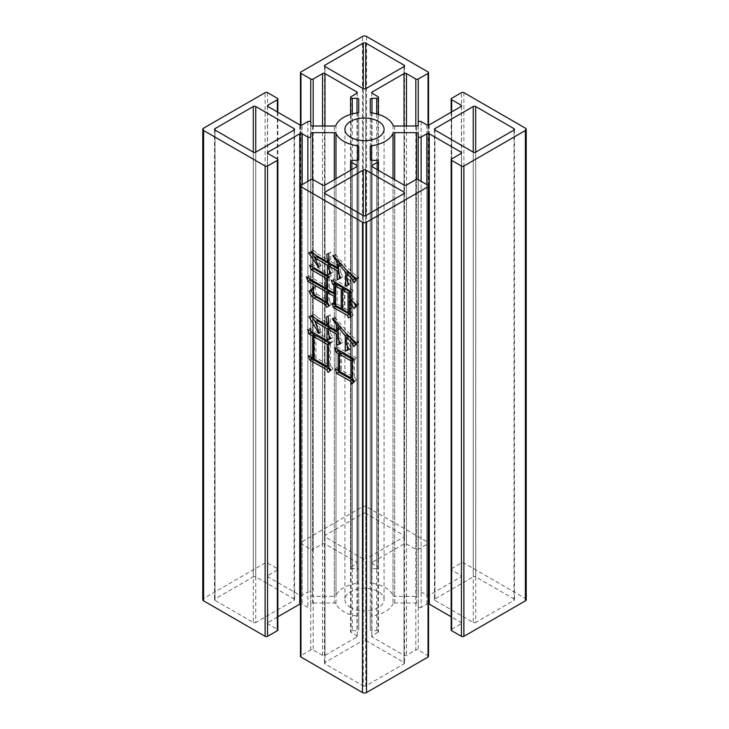 <?xml version="1.0" encoding="UTF-8"?>
<svg xmlns="http://www.w3.org/2000/svg" width="729" height="729" viewBox="0 0 729 729"><rect width="100%" height="100%" fill="white"/><g stroke="black" fill="none" stroke-linecap="round" stroke-linejoin="round"><path stroke-width="0.55" stroke-dasharray="3.65 2.73" d="M350.649 607.658A19.583 11.309 180 0 1 344.917 599.666A19.583 11.309 180 0 1 357.01 589.214A19.583 11.309 180 0 1 378.351 591.666A19.583 11.309 180 0 1 384.083 599.666A19.583 11.309 180 0 1 371.99 610.109A19.583 11.309 180 0 1 350.649 607.658M393.013 125.251L393.013 595.575A29.379 16.958 0 0 0 385.276 587.665A29.379 16.958 0 0 0 371.571 583.2L371.571 112.877M351.086 96.638L351.086 566.962A1.731 0.993 0 0 0 350.585 567.663A1.731 0.993 0 0 0 352.307 568.666L357.01 568.666A1.731 0.993 0 0 1 358.231 568.957A1.731 0.993 0 0 1 358.741 569.659L358.741 99.335M418.191 133.662L418.191 603.986A1.731 0.993 0 0 0 417.69 603.284A1.731 0.993 0 0 0 416.469 602.992L394.69 602.992A1.731 0.993 0 0 0 393.013 603.749L393.013 178.723M335.987 178.705L335.987 603.749A29.379 16.958 0 0 0 357.429 616.123A1.731 0.993 0 0 1 358.231 616.388A1.731 0.993 0 0 1 358.741 617.089L358.741 146.766M335.987 603.749A1.731 0.993 0 0 0 335.531 603.284A1.731 0.993 0 0 0 334.31 602.992L312.531 602.992A1.731 0.993 0 0 0 310.809 603.986L310.809 606.701A1.731 0.993 0 0 1 309.734 607.621A1.731 0.993 0 0 1 307.857 607.403L302.189 604.141A1.731 0.993 0 0 0 300.457 603.894M377.914 170.003L377.914 632.362A1.731 0.993 0 0 0 378.415 631.66A1.731 0.993 0 0 0 377.914 630.959A1.731 0.993 0 0 0 376.693 630.667L376.693 160.334M310.809 125.014L310.809 592.622A1.731 0.993 0 0 0 310.299 591.921A1.731 0.993 0 0 0 307.857 591.921L307.857 121.597M366.532 36.45L366.532 506.773L428.041 542.285L428.041 71.961M215.019 598.956A1.731 0.993 0 0 0 214.508 599.666A1.731 0.993 0 0 0 215.019 600.368L215.019 130.044L215.019 598.956L253.3 576.849L253.3 152.151M253.318 152.151L253.318 622.484L215.019 600.368M253.318 622.484A1.731 0.993 0 0 0 255.761 622.484L255.761 152.151M294.051 600.377A1.731 0.993 0 0 0 294.552 599.666A1.731 0.993 0 0 0 294.051 598.965L294.051 130.054L294.051 600.377L255.761 622.484M255.751 152.161L255.751 576.849L294.051 598.965M255.751 576.849A1.731 0.993 0 0 0 253.3 576.849M363.288 558.988L324.988 536.872L324.988 66.549L324.988 535.46L363.279 513.362L363.279 88.656L363.288 558.988A1.731 0.993 0 0 0 365.73 558.988L365.73 88.665L365.721 513.362L404.021 535.469L404.021 66.558L404.021 536.881L365.73 558.988M404.021 536.881A1.731 0.993 0 0 0 404.531 536.179A1.731 0.993 0 0 0 404.021 535.469M365.721 513.362A1.731 0.993 0 0 0 363.279 513.362M324.988 535.46A1.731 0.993 0 0 0 324.487 536.17A1.731 0.993 0 0 0 324.988 536.872M357.429 112.877L357.429 583.2A29.379 16.958 0 0 0 335.987 595.575L335.987 125.251M357.429 583.2A1.731 0.993 0 0 0 358.741 582.234L358.741 569.659M351.086 566.962L356.763 563.681A1.731 0.993 0 0 0 357.265 562.979A1.731 0.993 0 0 0 356.763 562.269L324.988 543.925A1.731 0.993 0 0 0 322.546 543.925L313.178 549.338L313.178 126.008M366.532 506.773A2.88 1.658 0 0 0 362.468 506.773L300.959 542.285A1.731 0.993 0 0 0 300.457 542.987A1.731 0.993 0 0 0 300.959 543.697L310.736 549.338A1.731 0.993 0 0 0 313.178 549.338M371.744 92.656L371.744 562.988A1.731 0.993 0 0 1 372.255 562.278L404.021 543.934A1.731 0.993 0 0 1 406.463 543.934L415.822 549.338A1.731 0.993 0 0 0 418.264 549.338L428.041 543.697A1.731 0.993 0 0 0 428.543 542.987A1.731 0.993 0 0 0 428.041 542.285M371.744 562.988A1.731 0.993 0 0 0 372.255 563.69L377.914 566.962L377.914 96.638M376.693 113.906L376.693 568.666A1.731 0.993 0 0 0 378.415 567.663A1.731 0.993 0 0 0 377.914 566.962M376.693 568.666L371.99 568.666A1.731 0.993 0 0 0 370.259 569.659L370.259 582.234A1.731 0.993 0 0 0 371.571 583.2M393.013 595.575A1.731 0.993 0 0 0 394.69 596.34L416.469 596.34A1.731 0.993 0 0 0 418.191 595.338L418.191 592.622A1.731 0.993 0 0 1 419.266 591.702A1.731 0.993 0 0 1 421.143 591.921L426.811 595.183A1.731 0.993 0 0 0 429.253 595.183L461.02 576.849A1.731 0.993 0 0 0 461.53 576.138A1.731 0.993 0 0 0 461.02 575.436L451.661 570.032L451.661 111.92M526.229 599.666A2.88 1.658 0 0 0 525.39 598.491L463.881 562.979A1.731 0.993 0 0 0 461.439 562.979L451.661 568.62A1.731 0.993 0 0 0 451.16 569.331A1.731 0.993 0 0 0 451.661 570.032M461.539 152.853L461.539 623.177A1.731 0.993 0 0 1 461.029 623.887L451.661 629.291A1.731 0.993 0 0 0 451.16 630.002M461.539 623.177A1.731 0.993 0 0 0 461.029 622.475L451.16 616.77M428.543 603.885A1.731 0.993 0 0 0 426.82 604.131L421.143 607.403L421.143 181.321M418.191 179.626L418.191 606.701A1.731 0.993 0 0 0 419.266 607.621A1.731 0.993 0 0 0 421.143 607.403M418.191 606.701L418.191 603.986M371.571 160.307L371.571 616.123A29.379 16.958 0 0 0 393.013 603.749M371.571 616.123A1.731 0.993 0 0 0 370.259 617.089L370.259 629.665A1.731 0.993 0 0 0 371.99 630.667L376.693 630.667M377.914 632.362L372.237 635.642A1.731 0.993 0 0 0 371.735 636.344A1.731 0.993 0 0 0 372.237 637.055L404.012 655.398A1.731 0.993 0 0 0 406.454 655.398L415.822 649.986L415.822 179.662M428.543 656.337A1.731 0.993 0 0 0 428.041 655.626L418.264 649.986A1.731 0.993 0 0 0 415.822 649.986M357.256 166.012L357.256 636.344A1.731 0.993 0 0 1 356.745 637.046L324.979 655.389A1.731 0.993 0 0 1 322.537 655.389L313.178 649.986A1.731 0.993 0 0 0 310.736 649.986L300.959 655.626A1.731 0.993 0 0 0 300.457 656.337M357.256 636.344A1.731 0.993 0 0 0 356.745 635.633L351.086 632.362L351.086 169.994M352.307 160.334L352.307 630.667A1.731 0.993 0 0 0 350.585 631.66A1.731 0.993 0 0 0 351.086 632.362M352.307 630.667L357.01 630.667A1.731 0.993 0 0 0 358.741 629.665L358.741 617.089M267.47 152.862L267.47 623.186A1.731 0.993 0 0 1 267.98 622.484L277.84 616.789M267.47 623.186A1.731 0.993 0 0 0 267.98 623.887L277.339 629.291L277.339 158.968M277.84 630.002A1.731 0.993 0 0 0 277.339 629.291M267.461 105.823L267.461 576.147A1.731 0.993 0 0 1 267.971 575.445L277.339 570.032A1.731 0.993 0 0 0 277.84 569.331A1.731 0.993 0 0 0 277.339 568.62L267.561 562.979A1.731 0.993 0 0 0 265.119 562.979L203.61 598.491A2.88 1.658 0 0 0 202.771 599.666M267.461 576.147A1.731 0.993 0 0 0 267.971 576.849L299.737 595.192A1.731 0.993 0 0 0 302.18 595.192L307.857 591.921M310.809 595.338A1.731 0.993 0 0 0 312.531 596.34L334.31 596.34A1.731 0.993 0 0 0 335.987 595.575M513.981 600.368A1.731 0.993 0 0 0 514.492 599.666A1.731 0.993 0 0 0 513.981 598.956L513.981 130.044L513.981 600.368L475.7 622.475L475.7 152.151M475.682 152.151L475.682 576.849L513.981 598.956M475.682 576.849A1.731 0.993 0 0 0 473.239 576.849L473.239 152.142L473.249 622.475L434.949 600.359L434.949 130.035L434.949 598.946L473.239 576.849M434.949 598.946A1.731 0.993 0 0 0 434.448 599.657A1.731 0.993 0 0 0 434.949 600.359M473.249 622.475A1.731 0.993 0 0 0 475.7 622.475M365.712 640.335L404.012 662.451L404.012 193.54L404.012 663.864L365.721 685.962L365.721 215.638L365.712 640.335A1.731 0.993 0 0 0 363.27 640.335L363.27 215.638L363.279 685.962L324.979 663.855L324.979 193.531L324.979 662.442L363.27 640.335M324.979 662.442A1.731 0.993 0 0 0 324.469 663.144A1.731 0.993 0 0 0 324.979 663.855M363.279 685.962A1.731 0.993 0 0 0 365.721 685.962M404.012 663.864A1.731 0.993 0 0 0 404.513 663.153A1.731 0.993 0 0 0 404.012 662.451M358.741 111.911L358.741 582.234L358.741 111.911M370.259 111.911L370.259 582.234L370.259 111.911M418.191 595.338L418.191 125.014M370.259 159.341L370.259 629.665L370.259 159.341M358.741 159.341L358.741 629.665L358.741 159.341M310.809 603.986L310.809 133.662M313.971 288.575L315.302 285.568L313.27 286.743M315.302 285.568L316.167 286.06L314.126 287.235M316.167 286.06C315.229 288.775 315.438 291.463 316.805 294.124L314.773 295.3M316.805 294.124L328.196 300.694L327.449 301.123M328.196 300.694L328.196 292.01M309.424 278.678L308.431 275.644L306.399 276.82M308.431 275.644L328.196 287.299L327.449 287.727M328.196 287.299L328.196 277.986M312.732 267.224L311.657 264.108L309.615 265.283M311.657 264.108L331.413 275.516L329.38 276.692M331.413 275.516L327.449 278.806M329.481 277.631L329.481 288.046L327.449 289.222M329.481 288.046L335.923 291.764L335.176 292.192M335.923 291.764L335.923 285.312M334.274 281.886L333.344 278.87L331.312 280.045M333.344 278.87L353.109 290.279L351.068 291.454M353.109 290.279L351.387 293.003L349.355 294.179M351.387 293.003L351.387 297.222L349.355 298.398M351.387 297.222L358.695 303.92L356.654 305.096M358.695 303.92L356.117 307.392L354.075 308.567M356.117 307.392L355.761 306.308M353.884 302.745L351.387 298.954L350.467 299.491M351.387 298.954L351.387 311.857L349.355 313.033M351.387 311.857L353.319 315.201L351.287 316.377M353.319 315.201L348.498 317.99M334.72 303.865L334.21 302.18L332.169 303.355M334.21 302.18L335.923 303.173L335.176 303.601M335.923 303.173L335.923 294.99L335.176 295.418M335.923 294.99L335.176 294.552M329.481 291.272L329.481 301.186L327.449 302.362M329.481 301.186L331.413 304.54L329.38 305.715M331.413 304.54L326.583 307.328M311.438 290.342L311.219 289.659L309.187 290.835M311.219 289.659L313.042 289.413M337.217 284.574L337.217 303.92L343.231 307.392L343.231 289.531M344.516 288.784L344.516 308.13L350.102 311.356L350.102 299.701M350.102 299.136L350.102 292.994M350.102 311.356L349.355 311.793M344.516 308.13L342.484 309.306M343.231 307.392L342.484 307.82M337.217 303.92L335.176 305.096M311.392 357.338L310.581 354.513L308.54 355.688M310.581 354.513L314.664 356.873L313.917 357.301M314.664 356.873L314.664 336.288M310.572 331.176L309.716 328.223L307.684 329.399M309.716 328.223L332.706 341.491L330.665 342.666M332.706 341.491L328.515 345.145M330.556 343.97L330.556 365.548L328.515 366.723M330.556 365.548L332.916 368.901L330.884 370.077M332.916 368.901L328.086 372.428M315.949 335.54L315.949 357.611L329.262 365.302L329.262 344.288M329.262 365.302L328.515 365.73M315.949 357.611L313.917 358.786M317.024 320.532L321.535 332.069L319.493 333.244M321.535 332.069L319.42 333.044M320.888 332.196L315.201 321.589M311.474 316.031L311.01 315.575L308.968 316.751M311.01 315.575L314.445 314.582L312.413 315.757M314.445 314.582L317.452 317.306L315.42 318.482M317.452 317.306L329.052 324.004L328.305 324.441M329.052 324.004L329.052 322.273L328.305 322.701M329.052 322.273L328.305 316.003L330.337 314.828L330.337 324.751L328.305 325.927M328.405 315.949L330.337 314.828M330.337 324.751L338.93 329.708L338.183 330.146M338.93 329.708L338.93 326.738M338.93 325.699L338.93 324.505L338.229 324.906M338.93 324.505L334.42 317.68L332.953 318.537M334.42 317.68L332.816 318.363M334.848 317.188C342.256 326.437 350.13 334.62 358.477 341.737L356.445 342.912M358.477 341.737L355.898 345.464L353.866 346.639M355.898 345.464L355.433 344.38M348.599 336.033L348.599 343.477L346.557 344.653M348.599 343.477L351.387 348.316L349.355 349.492M351.387 348.316L349.182 349.191M347.305 345.947L347.305 336.78M345.728 332.907L340.224 325.991L339.541 326.382M340.224 325.991L340.224 337.901L338.183 339.076M340.224 337.901L342.794 342.357L340.762 343.532M342.794 342.357L340.643 343.332M338.93 340.37L338.93 333.18L338.183 333.618M338.93 333.18L338.183 332.752M330.337 328.223L330.337 332.934L328.305 334.11M330.337 332.934L332.916 337.399L330.884 338.575M332.916 337.399L330.693 338.256M329.052 335.404L329.052 328.97M338.165 370.56L337.217 367.662L335.176 368.838M337.217 367.662L340.224 369.393L339.477 369.831M340.224 369.393L340.224 353.765M337.491 349.437L336.78 346.576L334.748 347.751M336.78 346.576L356.117 357.739L354.075 358.914M356.117 357.739L354.394 360.463L352.362 361.639M354.394 360.463L354.394 377.084L352.362 378.26M354.394 377.084L356.545 380.064L354.513 381.24M356.545 380.064L351.934 383.964M353.966 382.789L353.638 382.16M341.509 353.027L341.509 370.141L353.109 376.838L353.109 360.454M353.109 376.838L352.362 377.267M341.509 370.141L339.477 371.316M316.596 256.544L321.106 265.848L319.065 267.024M321.106 265.848L318.974 266.832M320.459 265.967L314.873 257.537M310.982 251.97L308.759 252.881M310.791 251.705L313.798 250.466L311.766 251.642M313.798 250.466L317.452 253.82L315.42 254.995M317.452 253.82L329.481 260.763L328.733 261.192M329.481 260.763L329.481 259.524L328.733 259.952M329.481 259.524L328.733 253.255L330.766 252.079L330.766 261.501L328.733 262.677M328.834 253.2L330.766 252.079M330.766 261.501L339.359 266.468L338.611 266.896M339.359 266.468L339.359 263.488M339.359 262.622L339.359 261.255L338.548 261.729M339.359 261.255L334.848 254.439L333.244 255.369L335.276 254.184C342.512 263.178 350.248 270.951 358.477 277.503L356.445 278.678M358.477 277.503L356.117 281.594L354.075 282.77M356.117 281.594L355.533 280.255M349.027 272.546L349.027 279.489L346.995 280.665M349.027 279.489L351.178 283.207L349.136 284.383M351.178 283.207L349.073 284.274M347.742 281.959L347.742 273.284M346.703 270.104L340.653 262.75L339.878 263.187M340.653 262.75L340.653 272.664L338.611 273.84M340.653 272.664L343.013 276.756L340.981 277.931M343.013 276.756L340.917 277.831M339.359 275.134L339.359 269.694L338.611 270.122M339.359 269.694L338.611 269.256M330.766 264.727L330.766 267.953L328.733 269.129M330.766 267.953L333.135 272.045L331.094 273.22M333.135 272.045L331.03 273.111M329.481 270.423L329.481 265.474M362.468 506.773L362.468 36.45M428.041 125.151L428.041 543.697M356.763 563.681L356.763 562.269M324.988 543.925L324.988 126.008M322.546 126.008L322.546 543.925M310.736 122.016L310.736 549.338M300.959 543.697L300.959 125.16M300.959 71.961L300.959 542.285M418.264 549.338L418.264 122.016M415.822 126.008L415.822 549.338M406.463 543.934L406.463 126.008M404.021 126.008L404.021 543.934M372.255 562.278L372.255 563.69M394.69 126.008L394.69 596.34M416.469 596.34L416.469 126.008M429.253 124.859L429.253 595.183M461.02 576.849L461.02 575.436M451.661 98.297L451.661 568.62M461.439 562.979L461.439 92.656M463.881 92.656L463.881 562.979M525.39 598.491L525.39 128.158M451.661 158.968L451.661 629.291M461.029 623.887L461.029 622.475M416.469 179.425L416.469 602.992M394.69 602.992L394.69 179.689M372.237 635.642L372.237 637.055M404.012 655.398L404.012 185.075M406.454 185.075L406.454 655.398M418.264 179.662L418.264 649.986M428.041 655.626L428.041 185.303M300.959 185.303L300.959 655.626M310.736 649.986L310.736 179.662M313.178 179.662L313.178 649.986M322.537 655.389L322.537 185.066M324.979 185.066L324.979 655.389M356.745 637.046L356.745 635.633M357.429 616.123L357.429 160.307M334.31 179.68L334.31 602.992M312.531 602.992L312.531 179.425M267.98 622.484L267.98 623.887M203.61 128.158L203.61 598.491M265.119 562.979L265.119 92.656M267.561 92.656L267.561 562.979M277.339 568.62L277.339 98.297M277.339 111.938L277.339 570.032M267.971 575.445L267.971 576.849M299.737 595.192L299.737 124.869M312.531 126.008L312.531 596.34M334.31 596.34L334.31 126.008M357.01 568.666L357.01 112.94M371.99 112.94L371.99 568.666M426.811 124.859L426.811 595.183M426.82 604.131L426.82 184.601M371.99 630.667L371.99 160.334M357.01 160.334L357.01 630.667M302.189 184.592L302.189 604.141M302.18 595.192L302.18 124.869M421.143 121.597L421.143 591.921M307.857 181.321L307.857 607.403M352.307 568.666L352.307 113.906M344.917 129.334L344.917 599.666M428.543 125.106L428.543 542.987M384.083 129.334L384.083 599.666M214.508 129.334L214.508 599.666M294.552 129.343L294.552 599.666M324.487 65.847L324.487 536.17M404.531 65.856L404.531 536.179M357.265 92.656L357.265 562.979M300.457 125.115L300.457 542.987M461.53 105.814L461.53 576.138M451.16 112.211L451.16 569.331M371.735 166.021L371.735 636.344M277.84 112.23L277.84 569.331M514.492 129.334L514.492 599.666M434.448 129.334L434.448 599.657M404.513 192.83L404.513 663.153M324.469 192.821L324.469 663.144M350.585 114.398L350.585 567.663M378.415 114.398L378.415 567.663M378.415 170.294L378.415 631.66M350.585 170.285L350.585 631.66"/><path stroke-width="1.09" d="M350.649 137.334A19.583 11.309 180 0 1 344.917 129.334A19.583 11.309 180 0 1 357.01 118.891A19.583 11.309 180 0 1 378.351 121.342A19.583 11.309 180 0 1 384.083 129.334A19.583 11.309 180 0 1 371.99 139.786A19.583 11.309 180 0 1 350.649 137.334M451.661 111.92L451.661 99.709L461.02 105.113A1.731 0.993 180 0 1 461.53 105.814A1.731 0.993 180 0 1 461.02 106.516L429.253 124.859A1.731 0.993 180 0 1 426.811 124.859L421.143 121.597A1.731 0.993 180 0 0 419.266 121.378A1.731 0.993 180 0 0 418.191 122.299L418.191 125.014A1.731 0.993 180 0 1 416.469 126.008L394.69 126.008A1.731 0.993 180 0 1 393.013 125.251A29.379 16.958 0 0 0 385.276 117.342A29.379 16.958 0 0 0 371.571 112.877A1.731 0.993 180 0 1 370.259 111.911L370.259 99.335A1.731 0.993 180 0 1 371.99 98.333L376.693 98.333L376.693 113.906M352.307 113.906L352.307 98.333L357.01 98.333A1.731 0.993 180 0 1 358.231 98.634A1.731 0.993 180 0 1 358.741 99.335L358.741 111.911A1.731 0.993 180 0 1 357.429 112.877A29.379 16.958 0 0 0 335.987 125.251A1.731 0.993 180 0 1 334.31 126.008L312.531 126.008A1.731 0.993 180 0 1 310.809 125.014L310.809 122.299A1.731 0.993 180 0 0 310.299 121.597A1.731 0.993 180 0 0 307.857 121.597L302.18 124.869A1.731 0.993 180 0 1 299.737 124.869L267.971 106.525A1.731 0.993 180 0 1 267.461 105.823A1.731 0.993 180 0 1 267.971 105.113L277.339 99.709L277.339 111.938M300.959 657.039L300.959 186.715A1.731 0.993 180 0 1 300.457 186.013L300.457 656.337A1.731 0.993 0 0 0 300.959 657.039L362.468 692.55A2.88 1.658 0 0 0 366.532 692.55L366.532 222.227L428.041 186.715A1.731 0.993 180 0 0 428.543 186.013A1.731 0.993 180 0 0 428.041 185.303L418.264 179.662A1.731 0.993 180 0 0 415.822 179.662L406.454 185.075A1.731 0.993 180 0 1 404.012 185.075L372.237 166.731A1.731 0.993 180 0 1 371.735 166.021A1.731 0.993 180 0 1 372.237 165.319L377.914 162.038A1.731 0.993 180 0 0 378.415 161.337A1.731 0.993 180 0 0 377.914 160.635A1.731 0.993 180 0 0 376.693 160.334L371.99 160.334A1.731 0.993 180 0 1 370.259 159.341L370.259 146.766A1.731 0.993 180 0 1 371.571 145.8A29.379 16.958 0 0 0 393.013 133.425A1.731 0.993 180 0 1 394.69 132.66L416.469 132.66A1.731 0.993 180 0 1 417.69 132.951A1.731 0.993 180 0 1 418.191 133.662L418.191 179.626M203.61 600.842L203.61 130.509A2.88 1.658 180 0 1 202.771 129.334L202.771 599.666A2.88 1.658 0 0 0 203.61 600.842L265.119 636.344A1.731 0.993 0 0 0 267.561 636.344L267.561 166.021L277.339 160.38A1.731 0.993 180 0 0 277.84 159.669A1.731 0.993 180 0 0 277.339 158.968L267.98 153.564A1.731 0.993 180 0 1 267.47 152.862A1.731 0.993 180 0 1 267.98 152.151L299.747 133.817A1.731 0.993 180 0 1 302.189 133.817L307.857 137.079A1.731 0.993 180 0 0 309.734 137.298A1.731 0.993 180 0 0 310.809 136.378L310.809 133.662A1.731 0.993 180 0 1 312.531 132.66L334.31 132.66A1.731 0.993 180 0 1 335.531 132.951A1.731 0.993 180 0 1 335.987 133.425A29.379 16.958 0 0 0 357.429 145.8A1.731 0.993 180 0 1 358.231 146.064A1.731 0.993 180 0 1 358.741 146.766L358.741 159.341A1.731 0.993 180 0 1 357.01 160.334L352.307 160.334A1.731 0.993 180 0 0 350.585 161.337L350.585 170.285M335.176 368.838L338.183 370.569L338.183 353.456L335.823 352.089L334.748 347.751L354.075 358.914L352.362 361.639L352.362 378.26L354.513 381.24L351.934 383.964L350.43 381.112L336.68 373.421L335.176 368.838M308.54 355.688L312.623 358.048L312.623 335.969L308.968 333.864L307.684 329.399L330.665 342.666L328.515 345.145L328.515 366.723L330.884 370.077L328.086 372.428L326.583 369.576L309.834 360.153L308.54 355.688M300.959 186.715L362.468 222.227L362.468 692.55M313.27 286.743L314.126 287.235C313.188 289.951 313.406 292.639 314.773 295.3L326.155 301.87L326.155 291.7L307.902 281.403L306.399 276.82L326.155 288.474L326.155 278.305L311.119 269.63L309.615 265.283L329.38 276.692L327.449 278.806L327.449 289.222L333.891 292.94L333.891 285.003L332.597 284.255L331.312 280.045L351.068 291.454L349.355 294.179L349.355 298.398L356.654 305.096L354.075 308.567L349.355 300.129L349.355 313.033L351.287 316.377L348.498 317.99L347.423 315.384L333.463 307.574L332.169 303.355L333.891 304.348L333.891 296.165L327.449 292.447L327.449 302.362L329.38 305.715L326.583 307.328L325.508 304.722L314.126 298.152C311.584 296.621 309.934 294.179 309.187 290.835L311.001 290.589L313.27 286.743M327.011 328.651L314.983 321.708L319.493 333.244L318.855 333.372L308.968 316.751L312.413 315.757L315.42 318.482L327.011 325.18L326.373 317.124L328.305 316.003L328.305 325.927L336.898 330.884L336.898 325.681L332.388 318.855L332.816 318.363C340.215 327.613 348.098 335.796 356.445 342.912L353.866 346.639L352.572 343.66L346.557 337.208L346.557 344.653L349.355 349.492L345.273 351.105L345.273 335.969L338.183 327.166L338.183 339.076L340.762 343.532L336.898 345.273L336.898 334.356L328.305 329.399L328.305 334.11L330.884 338.575L327.011 340.06L327.011 328.651L329.052 327.476L317.024 320.532L314.983 321.708M327.449 265.165L314.554 257.72L319.065 267.024L318.427 267.142L308.759 252.881L311.766 251.642L315.42 254.995L327.449 261.939L326.802 254.375L328.733 253.255L328.733 262.677L337.327 267.643L337.327 262.431L332.816 255.615L333.244 255.369C340.479 264.354 348.216 272.127 356.445 278.678L354.075 282.77L352.79 279.79L346.995 273.721L346.995 280.665L349.136 284.383L345.701 286.123L345.701 272.482L338.611 263.925L338.611 273.84L340.981 277.931L337.327 279.79L337.327 270.869L328.733 265.903L328.733 269.129L331.094 273.22L327.449 275.079L327.449 265.165L329.481 263.989L316.596 256.544L314.554 257.72M418.264 122.016L418.264 79.014L428.041 73.374A1.731 0.993 0 0 0 428.543 72.663A1.731 0.993 0 0 0 428.041 71.961L366.532 36.45A2.88 1.658 180 0 0 362.468 36.45L300.959 71.961A1.731 0.993 180 0 0 300.457 72.663L300.457 125.115M525.39 600.842A2.88 1.658 0 0 0 526.229 599.666L526.229 129.334A2.88 1.658 180 0 1 525.39 130.509L525.39 600.842L463.881 636.344L463.881 166.021A1.731 0.993 180 0 1 461.439 166.021L461.439 636.344A1.731 0.993 0 0 0 463.881 636.344M451.661 630.703L451.661 160.38A1.731 0.993 180 0 1 451.16 159.669L451.16 630.002A1.731 0.993 0 0 0 451.661 630.703L461.439 636.344M428.543 603.885A1.731 0.993 0 0 1 429.263 604.131L451.16 616.77M366.532 692.55L428.041 657.039A1.731 0.993 0 0 0 428.543 656.337L428.543 186.013M300.457 603.894A1.731 0.993 0 0 0 299.747 604.141L277.84 616.789M267.561 636.344L277.339 630.703A1.731 0.993 0 0 0 277.84 630.002L277.84 159.669M202.771 129.334A2.88 1.658 180 0 1 203.61 128.158L265.119 92.656A1.731 0.993 180 0 1 267.561 92.656L277.339 98.297A1.731 0.993 180 0 1 277.84 98.998A1.731 0.993 180 0 1 277.339 99.709M203.61 130.509L265.119 166.021L265.119 636.344M267.561 166.021A1.731 0.993 180 0 1 265.119 166.021M351.086 169.994L351.086 162.038A1.731 0.993 180 0 1 350.585 161.337M351.086 162.038L356.745 165.31A1.731 0.993 180 0 1 357.256 166.012A1.731 0.993 180 0 1 356.745 166.722L324.979 185.066A1.731 0.993 180 0 1 322.537 185.066L313.178 179.662A1.731 0.993 180 0 0 310.736 179.662L300.959 185.303A1.731 0.993 180 0 0 300.457 186.013M366.532 222.227A2.88 1.658 180 0 1 362.468 222.227M421.143 181.321L421.143 137.079A1.731 0.993 180 0 1 419.266 137.298A1.731 0.993 180 0 1 418.191 136.378M421.143 137.079L426.82 133.808A1.731 0.993 180 0 1 429.263 133.808L461.029 152.151A1.731 0.993 180 0 1 461.539 152.853A1.731 0.993 180 0 1 461.029 153.555L451.661 158.968A1.731 0.993 180 0 0 451.16 159.669M451.661 160.38L461.439 166.021M463.881 166.021L525.39 130.509M451.661 99.709A1.731 0.993 180 0 1 451.16 98.998A1.731 0.993 180 0 1 451.661 98.297L461.439 92.656A1.731 0.993 180 0 1 463.881 92.656L525.39 128.158A2.88 1.658 180 0 1 526.229 129.334M372.255 93.367L372.255 91.954A1.731 0.993 180 0 0 371.744 92.656A1.731 0.993 180 0 0 372.255 93.367L377.914 96.638A1.731 0.993 180 0 1 378.415 97.34A1.731 0.993 180 0 1 376.693 98.333M372.255 91.954L404.021 73.611A1.731 0.993 180 0 1 406.463 73.611L415.822 79.014L415.822 126.008M418.264 79.014A1.731 0.993 180 0 1 415.822 79.014M300.959 125.16L300.959 73.374A1.731 0.993 180 0 1 300.457 72.663M300.959 73.374L310.736 79.014L310.736 122.016M313.178 126.008L313.178 79.014A1.731 0.993 180 0 1 310.736 79.014M313.178 79.014L322.546 73.602A1.731 0.993 180 0 1 324.988 73.602L356.763 91.945A1.731 0.993 180 0 1 357.265 92.656A1.731 0.993 180 0 1 356.763 93.358L351.086 96.638A1.731 0.993 180 0 0 350.585 97.34L350.585 114.398M352.307 98.333A1.731 0.993 180 0 1 350.585 97.34M475.682 106.516L513.981 128.632A1.731 0.993 180 0 1 514.492 129.334A1.731 0.993 180 0 1 513.981 130.044L475.7 152.151A1.731 0.993 180 0 1 473.249 152.151L434.949 130.035A1.731 0.993 180 0 1 434.448 129.334A1.731 0.993 180 0 1 434.949 128.623L473.239 106.516A1.731 0.993 180 0 1 475.682 106.516L475.682 152.151M404.021 66.558L365.73 88.665A1.731 0.993 180 0 1 363.288 88.665L324.988 66.549A1.731 0.993 180 0 1 324.487 65.847A1.731 0.993 180 0 1 324.988 65.136L363.279 43.038A1.731 0.993 180 0 1 365.721 43.038L404.021 65.145A1.731 0.993 180 0 1 404.531 65.856A1.731 0.993 180 0 1 404.021 66.558L404.021 65.145M324.979 192.119L363.27 170.012A1.731 0.993 180 0 1 365.712 170.012L404.012 192.128A1.731 0.993 180 0 1 404.513 192.83A1.731 0.993 180 0 1 404.012 193.54L365.721 215.638A1.731 0.993 180 0 1 363.279 215.638L324.979 193.531A1.731 0.993 180 0 1 324.469 192.821A1.731 0.993 180 0 1 324.979 192.119L324.979 193.531M253.318 152.151L215.019 130.044A1.731 0.993 180 0 1 214.508 129.334A1.731 0.993 180 0 1 215.019 128.632L253.3 106.525A1.731 0.993 180 0 1 255.751 106.525L294.051 128.641A1.731 0.993 180 0 1 294.552 129.343A1.731 0.993 180 0 1 294.051 130.054L255.761 152.151A1.731 0.993 180 0 1 253.318 152.151M370.259 99.335L370.259 111.911L370.259 99.335M370.259 146.766L370.259 159.341L370.259 146.766M327.449 301.123L326.155 301.87M328.196 292.01L328.196 290.525L326.155 291.7M328.196 290.525L309.934 280.228L307.902 281.403M309.934 280.228L309.424 278.678M327.449 287.727L326.155 288.474M328.196 277.986L328.196 277.129L326.155 278.305M328.196 277.129L313.16 268.454L311.119 269.63M313.16 268.454L312.732 267.224M335.176 292.192L333.891 292.94M335.923 285.312L335.923 283.827L333.891 285.003M335.923 283.827L334.638 283.08L332.597 284.255M334.638 283.08L334.274 281.886M355.761 306.308L353.884 302.745M350.467 299.491L349.355 300.129M350.531 316.814L349.455 314.208L347.423 315.384M349.455 314.208L335.495 306.399L333.463 307.574M335.495 306.399L334.72 303.865M335.176 303.601L333.891 304.348M335.176 295.418L333.891 296.165M335.176 294.552L329.481 291.272L327.449 292.447M328.624 306.153L327.549 303.546L325.508 304.722M327.549 303.546L316.167 296.976L314.126 298.152M316.167 296.976C313.616 295.445 311.966 293.003 311.219 289.659M311.001 290.589L313.971 288.575M343.231 289.531L343.231 288.046L337.217 284.574L335.176 285.75L335.176 305.096L341.19 308.567L341.19 289.222L335.176 285.75M350.102 299.701L350.102 299.136M350.102 292.994L350.102 292.01L344.516 288.784L342.484 289.96L342.484 309.306L348.061 312.531L348.061 293.186L342.484 289.96M349.355 311.793L348.061 312.531M350.102 292.01L348.061 293.186M342.484 307.82L341.19 308.567M343.231 288.046L341.19 289.222M313.917 357.301L312.623 358.048M314.664 336.288L314.664 334.793L312.623 335.969M314.664 334.793L311.01 332.688L308.968 333.864M311.01 332.688L310.572 331.176M329.927 370.879L328.624 368.4L326.583 369.576M328.624 368.4L311.866 358.978L309.834 360.153M311.866 358.978L311.392 357.338M329.262 344.288L329.262 343.231L315.949 335.54L313.917 336.716L313.917 358.786L327.23 366.477L327.23 344.407L313.917 336.716M328.515 365.73L327.23 366.477M329.262 343.231L327.23 344.407M319.42 333.044L318.855 333.372M315.201 321.589L311.474 316.031M328.305 324.441L327.011 325.18M328.305 322.701L327.011 323.448M328.305 316.003L326.373 317.124M338.183 330.146L336.898 330.884M338.93 326.738L338.93 325.699M338.229 324.906L336.898 325.681M332.953 318.537L332.388 318.855M355.433 344.38L354.613 342.484L352.572 343.66M354.613 342.484L348.599 336.033L346.557 337.208M349.182 349.191L345.273 351.105M347.305 349.929L347.305 345.947M347.305 336.78L347.305 334.793L345.273 335.969M347.305 334.793L345.728 332.907M339.541 326.382L338.183 327.166M340.643 343.332L336.898 345.273M338.93 344.097L338.93 340.37M338.183 333.618L336.898 334.356M338.183 332.752L330.337 328.223L328.305 329.399M330.693 338.256L327.011 340.06M329.052 338.885L329.052 335.404M329.052 328.97L329.052 327.476M339.477 369.831L338.183 370.569L338.721 372.246L336.68 373.421M340.224 353.765L340.224 352.28L338.183 353.456M340.224 352.28L337.855 350.913L335.823 352.089M337.855 350.913L337.491 349.437M353.638 382.16L352.462 379.937L350.43 381.112M352.462 379.937L338.721 372.246M353.109 360.454L353.109 359.725L341.509 353.027L339.477 354.203L339.477 371.316L351.068 378.014L351.068 360.901L339.477 354.203M352.362 377.267L351.068 378.014M353.109 359.725L351.068 360.901M318.974 266.832L318.427 267.142M314.873 257.537L310.982 251.97M328.733 261.192L327.449 261.939M328.733 259.952L327.449 260.7M328.733 253.255L326.802 254.375M338.611 266.896L337.327 267.643M339.359 263.488L339.359 262.622M338.548 261.729L337.327 262.431M355.533 280.255L354.823 278.615L352.79 279.79M354.823 278.615L349.027 272.546L346.995 273.721M349.073 284.274L345.701 286.123M347.742 284.939L347.742 281.959M347.742 273.284L347.742 271.306L345.701 272.482M347.742 271.306L346.703 270.104M339.878 263.187L338.611 263.925M340.917 277.831L337.327 279.79M339.359 278.615L339.359 275.134M338.611 270.122L337.327 270.869M338.611 269.256L330.766 264.727L328.733 265.903M331.03 273.111L327.449 275.079M329.481 273.904L329.481 270.423M329.481 265.474L329.481 263.989M335.987 133.425L335.987 178.705M428.041 73.374L428.041 125.151M215.019 128.632L215.019 130.044M253.3 152.151L253.3 106.525M255.751 106.525L255.751 152.161M294.051 130.054L294.051 128.641M365.721 43.038L365.721 88.665M324.988 65.136L324.988 66.549M363.279 88.656L363.279 43.038M356.763 91.945L356.763 93.358M324.988 126.008L324.988 73.602M322.546 73.602L322.546 126.008M406.463 126.008L406.463 73.611M404.021 73.611L404.021 126.008M461.02 105.113L461.02 106.516M461.029 152.151L461.029 153.555M429.263 604.131L429.263 133.808M416.469 132.66L416.469 179.425M394.69 179.689L394.69 132.66M371.571 145.8L371.571 160.307M393.013 178.723L393.013 133.425M428.041 186.715L428.041 657.039M357.429 160.307L357.429 145.8M334.31 132.66L334.31 179.68M312.531 179.425L312.531 132.66M299.747 133.817L299.747 604.141M267.98 153.564L267.98 152.151M277.339 160.38L277.339 630.703M267.971 106.525L267.971 105.113M513.981 130.044L513.981 128.632M434.949 128.623L434.949 130.035M473.239 152.142L473.239 106.516M365.712 170.012L365.712 215.647M404.012 193.54L404.012 192.128M363.27 215.638L363.27 170.012M357.01 112.94L357.01 98.333M371.99 98.333L371.99 112.94M426.82 184.601L426.82 133.808M372.237 165.319L372.237 166.731M356.745 166.722L356.745 165.31M302.189 133.817L302.189 184.592M377.914 162.038L377.914 170.003M307.857 137.079L307.857 181.321M428.543 72.663L428.543 125.106M451.16 98.998L451.16 112.211M277.84 98.998L277.84 112.23M378.415 97.34L378.415 114.398M378.415 161.337L378.415 170.294"/></g></svg>
